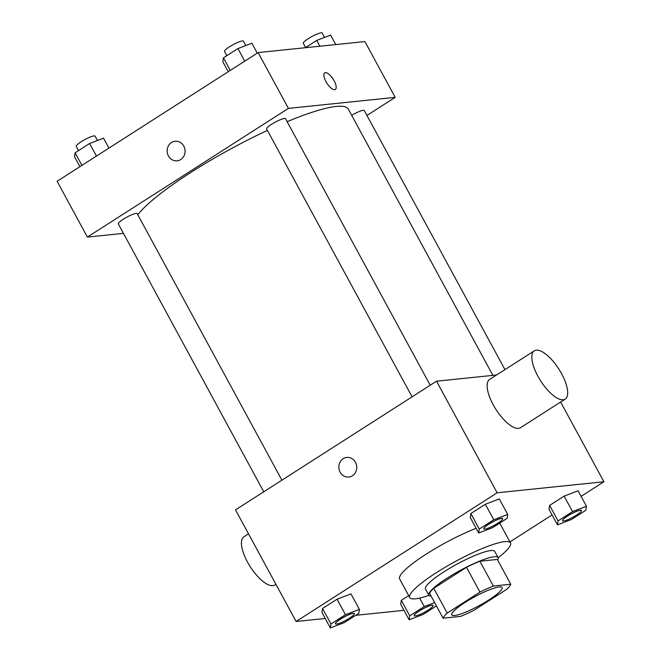 <?xml version="1.0" encoding="UTF-8"?>
<svg xmlns="http://www.w3.org/2000/svg" width="661" height="661" viewBox="0 0 661 661"><rect width="100%" height="100%" fill="white"/><g stroke="black" fill="none" stroke-linecap="round" stroke-linejoin="round"><path stroke-width="0.99" d="M454.594 615.515A28.654 4.966 -28.5 0 1 451.752 614.895A28.654 4.966 -28.5 0 1 474.565 596.858A28.654 4.966 -28.5 0 1 502.112 587.546A28.654 4.966 -28.5 0 1 484.191 602.815A28.654 4.966 -28.5 0 1 454.594 615.515M473.896 610.326L506.665 589.356A38.478 6.668 -28.5 0 0 510.763 584.233L493.362 586.034A38.478 6.668 -28.5 0 0 479.969 592.107L447.2 613.086A38.478 6.668 -28.5 0 0 443.101 618.209L460.51 616.407A38.478 6.668 -28.5 0 0 473.896 610.326M479.969 592.107L466.509 567.312L433.74 588.29L447.2 613.086M433.74 588.29A38.478 6.668 -28.5 0 0 429.642 593.404L443.101 618.209M466.509 567.312A38.478 6.668 -28.5 0 1 479.894 561.23L493.362 586.034M510.763 584.233L497.303 559.437L479.894 561.23M497.626 560.041A39.396 6.825 151.5 0 0 498.097 557.62A39.396 6.825 151.5 0 0 447.158 578.102A39.396 6.825 151.5 0 0 428.849 595.222A39.396 6.825 151.5 0 0 431.129 596.148M428.849 595.222L425.477 589.017A39.396 6.825 -28.5 0 1 443.787 571.905A39.396 6.825 -28.5 0 1 494.725 551.423L498.097 557.62M428.931 595.354A57.309 9.932 -28.5 0 1 415.43 598.816A57.309 9.932 -28.5 0 1 409.737 597.561A57.309 9.932 -28.5 0 1 455.363 561.495A57.309 9.932 -28.5 0 1 510.466 542.871A57.309 9.932 -28.5 0 1 498.163 557.768M409.737 597.561L399.641 578.962A57.309 9.932 -28.5 0 1 423.106 556.132A57.309 9.932 -28.5 0 1 476.151 528.337M499.319 523.372A57.309 9.932 -28.5 0 1 500.369 524.272L510.466 542.871M507.698 514.432L499.278 498.931L485.348 504.26L470.847 513.547L470.26 517.505L478.68 533.006L492.61 527.668L507.111 518.381L507.698 514.432L493.767 519.761L479.258 529.048L478.68 533.006M586.472 506.285L578.061 490.793L564.13 496.122L549.622 505.409L549.043 509.367L557.463 524.867L571.385 519.529L585.894 510.242L586.472 506.285L572.55 511.622L558.041 520.909L557.463 524.867M581.085 496.37L603.906 481.753L497.13 492.792L296.095 621.48L325.22 618.473M355.684 615.325L402.88 610.45L403.755 609.888M509.945 541.913L552.075 514.944M359.377 609.376L350.966 593.875L337.036 599.205L322.527 608.492L321.948 612.45L330.368 627.95L344.29 622.621L358.799 613.325L359.377 609.376L345.455 614.705L330.946 623.992L330.368 627.95M434.624 602.592L424.23 606.567L409.729 615.854L401.31 600.353L408.688 595.627L401.31 600.353L400.731 604.311L409.142 619.811L423.073 614.474L436.434 605.922M496.585 374.985L436.533 381.19L235.506 509.879L296.095 621.48M436.533 381.19L497.13 492.792M348.818 477.035A9.849 8.957 84.1 0 1 340.126 472.152A9.849 8.957 84.1 0 1 346.794 457.437A9.849 8.957 84.1 0 1 356.709 466.319A9.849 8.957 84.1 0 1 348.818 477.035A9.849 8.957 84.1 0 1 340.126 472.152A9.849 8.957 84.1 0 1 346.794 457.437M560.627 402.037L603.906 481.753M565.196 399.104L520.521 427.708A28.654 10.849 -122.6 0 1 518.538 428.369A28.654 10.849 -122.6 0 1 494.527 407.126A28.654 10.849 -122.6 0 1 489.627 379.439L534.295 350.842A28.654 10.849 -122.6 0 1 558.884 369.127A28.654 10.849 -122.6 0 1 565.196 399.104A28.654 10.849 -122.6 0 1 563.213 399.773A28.654 10.849 -122.6 0 1 539.202 378.53A28.654 10.849 -122.6 0 1 534.295 350.842M248.495 533.807L243.926 536.732A28.654 10.849 57.4 0 0 250.238 566.708A28.654 10.849 57.4 0 0 274.819 584.993L275.91 584.299M137.81 214.775A121.773 21.102 -28.5 0 1 267.408 130.399M287.122 121.674A121.773 21.102 -28.5 0 1 348.314 109.115L492.875 375.365M412.076 396.848L266.614 128.945A10.741 1.859 -28.5 0 1 275.174 122.178A10.741 1.859 -28.5 0 1 285.502 118.691L430.22 385.231M263.764 491.792L118.302 223.889A10.741 1.859 -28.5 0 1 126.854 217.13A10.741 1.859 -28.5 0 1 137.191 213.635L281.908 480.175M351.685 115.336A10.741 1.859 -28.5 0 1 364.285 110.552L504.954 369.631M366.946 115.444L395.195 97.357L288.419 108.387L87.384 237.084L123.442 233.358M395.195 97.357L364.905 41.56L258.12 52.591L288.419 108.387M258.12 52.591L57.094 181.279L87.384 237.084M177.131 160.83A9.849 8.957 84.1 0 1 168.448 155.955A9.849 8.957 84.1 0 1 175.107 141.239A9.849 8.957 84.1 0 1 185.03 150.113A9.849 8.957 84.1 0 1 177.131 160.838A9.849 8.957 84.1 0 1 168.439 155.955A9.849 8.957 84.1 0 1 175.107 141.239M334.656 89.698A9.849 3.726 -122.6 0 1 326.402 82.394A9.849 3.726 -122.6 0 1 324.716 72.875A9.849 3.726 -122.6 0 1 333.169 79.163A9.849 3.726 -122.6 0 1 335.334 89.466A9.849 3.726 -122.6 0 1 334.656 89.698M324.716 72.884A9.849 3.726 -122.6 0 1 333.161 79.163A9.849 3.726 -122.6 0 1 335.334 89.475M335.78 44.568L330.632 35.091L316.71 40.42L305.316 47.716M316.71 40.42L319.85 46.212M305.613 47.526L303.316 43.304A10.741 1.859 -28.5 0 1 311.876 36.537A10.741 1.859 -28.5 0 1 322.204 33.05L324.576 37.413M108.925 148.097L103.537 138.174L89.615 143.511L75.106 152.798L74.528 156.748L79.915 166.671M89.615 143.511L96.44 156.087M75.106 152.798L81.931 165.374M78.519 150.609L76.222 146.387A10.741 1.859 -28.5 0 1 84.773 139.628A10.741 1.859 -28.5 0 1 95.11 136.133L97.473 140.496M257.245 53.153L251.858 43.229L237.927 48.559L223.418 57.854L222.84 61.803L228.227 71.727M237.927 48.559L244.76 61.143M223.418 57.854L230.251 70.43M226.83 55.664L224.542 51.442A10.741 1.859 -28.5 0 1 233.093 44.684A10.741 1.859 -28.5 0 1 243.422 41.189L245.793 45.551M409.729 615.854L409.142 619.811M414.207 615.647L414.24 615.697A10.741 1.859 -28.5 0 1 414.207 615.647A10.741 1.859 -28.5 0 1 422.767 608.888A10.741 1.859 -28.5 0 1 433.095 605.393A10.741 1.859 -28.5 0 1 433.112 605.418A10.741 1.859 -28.5 0 1 426.403 611.169A10.741 1.859 -28.5 0 1 415.306 615.936A10.741 1.859 -28.5 0 1 414.24 615.697A10.741 1.859 -28.5 0 1 422.792 608.938A10.741 1.859 -28.5 0 1 433.12 605.443L433.095 605.393M419.636 598.098L424.23 606.567M401.31 600.353L400.731 604.311M562.528 520.703L562.552 520.752A10.741 1.859 -28.5 0 1 571.104 513.994A10.741 1.859 -28.5 0 1 581.44 510.499A10.741 1.859 -28.5 0 1 574.715 516.224A10.741 1.859 -28.5 0 1 563.618 520.992A10.741 1.859 -28.5 0 1 562.552 520.752A10.741 1.859 -28.5 0 1 562.528 520.703A10.741 1.859 -28.5 0 1 571.079 513.944A10.741 1.859 -28.5 0 1 581.407 510.449A10.741 1.859 -28.5 0 1 581.424 510.474M578.061 490.793L564.13 496.122L572.55 511.622M564.13 496.122L549.622 505.409L558.041 520.909M549.622 505.409L549.043 509.367M335.433 623.786L335.458 623.835A10.741 1.859 -28.5 0 1 335.433 623.786A10.741 1.859 -28.5 0 1 343.984 617.027A10.741 1.859 -28.5 0 1 354.313 613.532A10.741 1.859 -28.5 0 1 354.329 613.557A10.741 1.859 -28.5 0 1 347.62 619.316A10.741 1.859 -28.5 0 1 336.523 624.075A10.741 1.859 -28.5 0 1 335.458 623.835A10.741 1.859 -28.5 0 1 344.009 617.077A10.741 1.859 -28.5 0 1 354.346 613.582L354.313 613.532M350.966 593.875L337.036 599.205L345.455 614.705M337.036 599.205L322.527 608.492L330.946 623.992M322.527 608.492L321.948 612.45M483.745 528.841L483.769 528.891A10.741 1.859 -28.5 0 1 483.745 528.841A10.741 1.859 -28.5 0 1 492.296 522.083A10.741 1.859 -28.5 0 1 502.633 518.588A10.741 1.859 -28.5 0 1 502.641 518.612L502.657 518.637A10.741 1.859 -28.5 0 1 495.932 524.363A10.741 1.859 -28.5 0 1 484.835 529.13A10.741 1.859 -28.5 0 1 483.769 528.891A10.741 1.859 -28.5 0 1 492.329 522.132A10.741 1.859 -28.5 0 1 502.657 518.637M499.278 498.931L485.348 504.26L493.767 519.761M485.348 504.26L470.847 513.547L479.258 529.048M470.847 513.547L470.26 517.505"/></g></svg>
